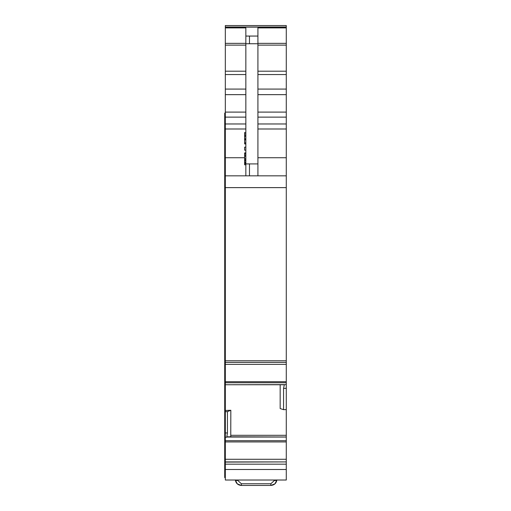 <?xml version="1.0" encoding="UTF-8"?>
<svg xmlns="http://www.w3.org/2000/svg" width="511" height="511" viewBox="0 0 511 511"><rect width="100%" height="100%" fill="white"/><g stroke="black" fill="none" stroke-linecap="round" stroke-linejoin="round"><path stroke-width="0.77" d="M225.325 27L286.281 27L286.281 25.55L225.325 25.55L225.325 27.907L245.842 27.907L245.842 175.835M257.914 175.835L257.914 27.907L286.281 27.907L286.281 362.382L225.325 362.369L225.325 381.691L286.281 381.691L286.281 388.354L283.567 388.354L284.346 384.636L225.325 384.745L284.186 384.745M225.325 27.907L225.325 175.835L286.281 175.835M286.281 27L286.281 27.907M245.842 166.778L245.842 130.567M225.325 175.835L225.325 187.62L286.281 187.62M225.325 464.16L286.281 464.16L286.281 480.021L225.325 480.021L225.325 461.912L286.281 461.912L286.281 409.579L283.567 409.669L283.567 388.354M284.199 384.745L225.325 384.745L225.325 461.912M225.325 381.691L225.325 384.732M225.325 364.362L286.281 364.362L286.281 362.382L225.325 362.382L225.325 187.62M225.325 360.779L286.281 360.779M286.281 364.362L286.281 381.691M286.281 409.579L286.281 388.354M280.169 384.745L280.169 408.564L283.567 409.669M225.325 410.467L230.831 410.276L230.761 436.796M227.382 436.796L286.281 437.001M230.831 410.276L227.433 411.623L227.433 432.945L226.814 437.001M225.325 462.085L286.281 461.912M286.281 462.085L286.281 464.16M227.433 411.623L225.325 411.694M225.325 359.77L224.719 359.77L224.719 178.25L225.325 178.25M224.719 359.77L224.719 378.836L225.325 378.836M225.325 382.171L224.719 382.228L224.719 378.836M225.325 382.228L224.719 382.228L224.719 413.655L225.325 413.655M225.325 416.286L224.719 416.286L224.719 413.655M224.719 416.286L224.719 441.881L225.325 441.881M225.325 477.606L224.719 477.606L224.719 441.881M224.719 178.25L224.719 113.103L225.325 113.103L224.719 113.065L225.325 113.065M245.708 163.258L244.635 163.258L244.635 162.038L245.708 162.038M245.708 163.763L244.635 163.763L244.635 163.258M244.635 158.487L244.635 155.427L245.708 155.427M245.708 153.53L244.635 153.53L244.635 152.891L245.708 152.891M245.708 154.041L244.635 154.041L244.635 153.53M244.635 154.041L244.635 155.427M245.708 156.302L244.635 156.302M244.635 150.196L245.708 150.196L244.635 150.196L244.635 147.149L245.708 147.149M245.708 142.85L244.635 142.85L244.635 139.727L245.708 139.727M245.708 143.949L244.635 143.949L244.635 142.882L245.708 142.882M245.708 133.933L244.635 133.933L244.635 132.534L245.708 132.534M245.708 135.46L244.635 135.46L244.635 133.933M245.708 136.335L244.635 136.335L244.635 135.46M245.708 138.832L244.635 138.832L244.635 136.335M245.708 139.292L244.635 139.292L244.635 138.832M245.708 163.795L244.635 163.763M245.708 164.81L244.635 164.81L244.635 163.795M245.708 159.777L244.635 159.777L244.635 158.691L245.708 158.691M245.708 160.658L244.635 160.658L244.635 159.777M244.635 160.658L244.635 162.038M245.708 162.549L244.635 162.549M237.27 483.853L241.364 485.45L237.264 483.847L235.36 480.021M274.931 483.853L270.843 485.45L274.937 483.847L276.847 480.021A2.414 0.715 5 0 1 274.452 480.449L270.843 483.751L241.364 483.751L237.756 480.449A2.414 0.715 175 0 1 235.373 480.021M276.86 479.938C276.304 483.297 274.298 485.131 270.843 485.45L241.364 485.45C237.909 485.131 235.903 483.297 235.347 479.938M257.914 163.916L245.842 163.916M249.464 163.916L249.464 175.835M245.842 36.064L249.464 36.064L249.464 43.742L257.914 43.742M249.464 43.742L245.842 43.742M249.464 36.064L257.914 36.064M225.325 27.128L286.281 27.128M225.325 43.365L245.842 43.365M225.325 45.121L245.842 45.121M225.325 71.201L245.842 71.201M225.325 74.549L245.842 74.549M225.325 89.08L245.842 89.08M225.325 94.656L245.842 94.656M225.325 112.101L245.842 112.101M225.325 117.128L245.842 117.128M225.325 123.969L245.842 123.969M225.325 128.996L245.842 128.996M225.325 157.727L244.635 157.727M286.281 157.727L257.914 157.727M286.281 43.365L257.914 43.365M286.281 128.996L257.914 128.996M286.281 123.969L257.914 123.969M286.281 117.128L257.914 117.128M286.281 112.101L257.914 112.101M286.281 94.656L257.914 94.656M286.281 89.08L257.914 89.08M286.281 74.549L257.914 74.549M286.281 71.201L257.914 71.201M286.281 45.121L257.914 45.121M225.325 382.752L286.281 382.752M286.281 384.636L284.346 384.636M230.831 435.308L286.281 435.308M226.763 437.052L286.281 437.052M225.325 440.718L286.281 440.718M225.325 437.224L226.654 437.224M225.325 441.945L286.281 441.945M225.325 459.274L286.281 459.274M225.325 469.488L286.281 469.488M225.325 432.945L227.433 432.945M225.325 187.678L224.719 187.678M225.325 357.515L224.719 357.515M225.325 364.126L224.719 364.126M225.325 380.963L224.719 380.963M225.325 383.295L224.719 383.295M224.719 410.256L225.325 410.256M225.325 412.888L224.719 412.888M224.719 432.708L225.325 432.708M225.325 439.434L224.719 439.434M225.325 444.327L224.719 444.327M224.719 459.038L225.325 459.038M225.325 464.237L224.719 464.237M225.325 466.907L224.719 466.907M225.325 469.175L224.719 469.175M225.325 149.838L224.719 149.838M224.719 170.898L225.325 170.898M237.717 480.021L237.756 480.449M274.452 480.449L274.49 480.021M241.364 483.751L241.364 485.45M270.843 485.45L270.843 483.751M245.708 139.842L244.635 139.842M245.708 143.898L244.635 143.898"/></g></svg>
